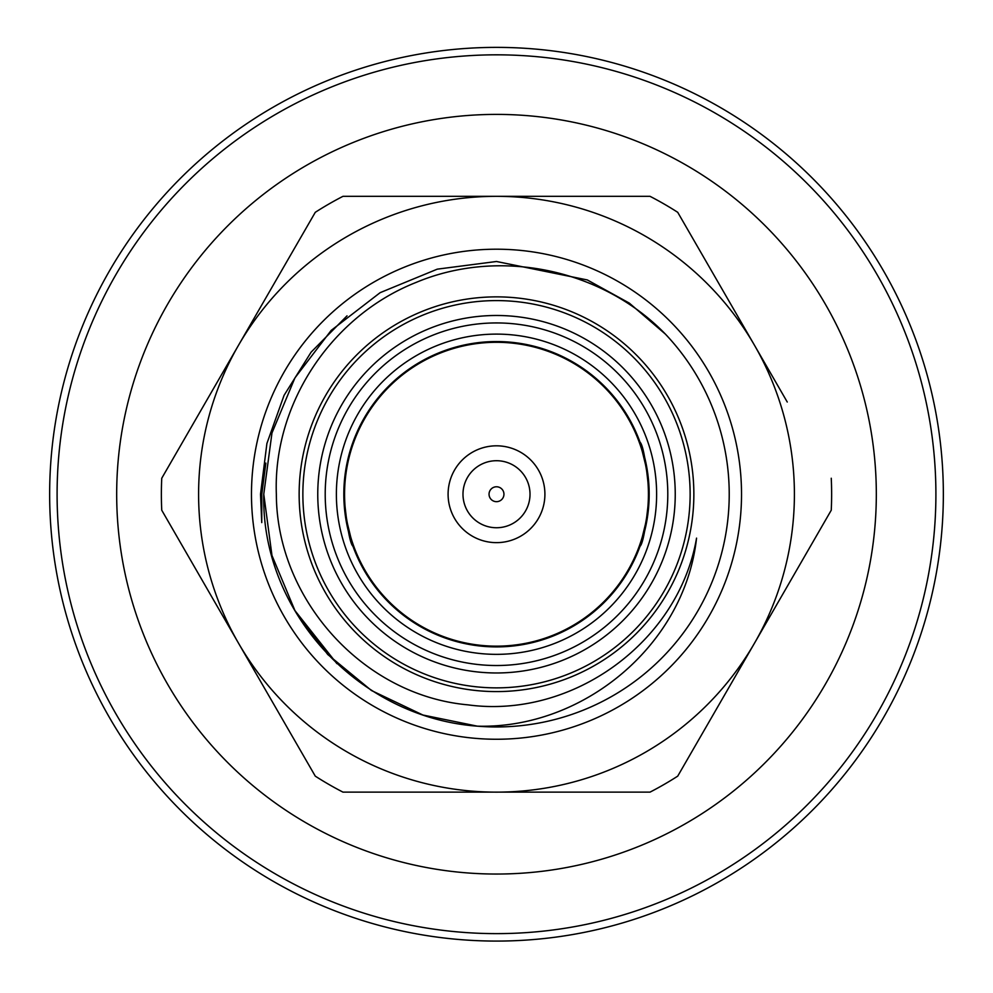 <?xml version="1.0" encoding="UTF-8"?>
<svg xmlns="http://www.w3.org/2000/svg" width="993" height="993" viewBox="0 0 993 993"><rect width="100%" height="100%" fill="white"/><g stroke="black" fill="none" stroke-linecap="round" stroke-linejoin="round"><path stroke-width="1.49" d="M49.65 494.229A446.85 446.85 0 0 1 496.5 47.379A446.85 446.85 0 0 1 943.35 494.229A446.85 446.85 0 0 1 496.5 941.079A446.85 446.85 0 0 1 49.65 494.229M935.902 494.229A439.402 439.402 0 0 0 496.5 54.826A439.402 439.402 0 0 0 57.097 494.229A439.402 439.402 0 0 0 496.5 933.631A439.402 439.402 0 0 0 935.902 494.229M343.826 494.229C346.818 525.942 349.871 543.32 352.999 546.361C349.859 543.27 346.805 525.893 343.826 494.229A152.674 152.674 0 0 1 496.5 341.555A152.674 152.674 0 0 1 649.174 494.229C646.182 525.942 643.129 543.32 640.001 546.361C643.141 543.27 646.195 525.893 649.174 494.229A152.674 152.674 0 0 1 496.5 646.902A152.674 152.674 0 0 1 343.826 494.229L345.13 514.101M352.999 546.361L345.154 514.324M640.001 546.361L647.846 514.324M647.87 514.101L649.174 494.229C646.207 462.539 643.154 445.162 640.001 442.096C643.154 445.162 646.207 462.539 649.174 494.229C646.182 462.515 643.129 445.137 640.001 442.096C643.141 445.174 646.195 462.552 649.174 494.229L647.87 474.344M665.372 334.082A232.734 232.734 0 0 1 477.385 726.168L422.906 715.022L371.456 690.52L327.715 654.474L294.946 610.596L271.97 555.484L263.766 494.229L271.97 432.96L294.946 377.861L331.178 330.408L380.133 292.674L437.292 269.153L496.5 261.494L587.335 279.952L629.314 303.113L665.372 334.082L629.314 303.113L587.335 279.952L496.5 261.494L437.292 269.153L380.133 292.674L331.178 330.408L294.946 377.861L271.97 432.96L263.766 494.229L271.97 432.96L294.946 377.861L331.178 330.408L380.133 292.674L437.292 269.153L496.5 261.494L587.335 279.952L629.314 303.113L665.372 334.082L629.314 303.113L587.335 279.952L496.5 261.494L437.292 269.153L380.133 292.674L331.178 330.408L294.946 377.861L271.97 432.96L263.766 494.229C261.022 612.52 359.193 717.567 477.385 726.168C583.723 729.098 684.835 644.718 696.552 538.119C678.641 642.111 572.316 719.069 467.951 704.856C362.954 695.497 276.613 599.064 276.352 494.229C272.914 403.369 331.91 315.588 416.117 282.422C499.529 247.431 602.304 269.029 665.372 334.082M263.766 494.229L271.97 555.484L294.946 610.596L327.715 654.474L371.456 690.52L422.906 715.022L477.385 726.168L422.906 715.022L371.456 690.52L327.715 654.474L294.946 610.596L271.97 555.484L263.766 494.229L271.97 555.484L294.946 610.596L336.925 663.647M299.141 494.229A197.359 197.359 0 0 1 496.5 296.87A197.359 197.359 0 0 1 693.859 494.229A197.359 197.359 0 0 1 496.5 691.587A197.359 197.359 0 0 1 299.141 494.229M302.865 494.229A193.635 193.635 0 0 1 496.5 300.594A193.635 193.635 0 0 1 690.135 494.229A193.635 193.635 0 0 1 496.5 687.864A193.635 193.635 0 0 1 302.865 494.229M675.24 494.229A178.74 178.74 0 0 1 496.5 672.969A178.74 178.74 0 0 1 317.76 494.229A178.74 178.74 0 0 1 496.5 315.489A178.74 178.74 0 0 1 675.24 494.229M667.793 494.229A171.292 171.292 0 0 1 496.5 665.521A171.292 171.292 0 0 1 325.207 494.229A171.292 171.292 0 0 1 496.5 322.936A171.292 171.292 0 0 1 667.793 494.229M656.621 494.229A160.121 160.121 0 0 1 496.5 654.35A160.121 160.121 0 0 1 336.379 494.229A160.121 160.121 0 0 1 496.5 334.107A160.121 160.121 0 0 1 656.621 494.229M544.077 503.166A48.409 48.409 0 0 1 487.563 541.806A48.409 48.409 0 0 1 448.923 485.292A48.409 48.409 0 0 1 505.437 446.651A48.409 48.409 0 0 1 544.077 503.166M645.822 522.281A151.929 151.929 0 0 1 468.448 643.538A151.929 151.929 0 0 1 347.178 466.176A151.929 151.929 0 0 1 524.552 344.906A151.929 151.929 0 0 1 644.047 530.436A151.929 151.929 0 0 1 460.28 641.776M483.306 463.421A33.514 33.514 0 0 1 527.308 481.034A33.514 33.514 0 0 1 509.694 525.036A33.514 33.514 0 0 1 465.692 507.423A33.514 33.514 0 0 1 483.306 463.421M493.571 487.377A7.447 7.447 0 0 1 503.352 491.299A7.447 7.447 0 0 1 499.429 501.068A7.447 7.447 0 0 1 489.648 497.158A7.447 7.447 0 0 1 493.571 487.377M851.361 629.636A379.822 379.822 0 0 0 631.908 139.355A379.822 379.822 0 0 0 141.639 358.821A379.822 379.822 0 0 0 361.092 849.089A379.822 379.822 0 0 0 851.361 629.636M251.477 494.229A245.023 245.023 0 0 1 496.5 249.206A245.023 245.023 0 0 1 741.523 494.229A245.023 245.023 0 0 1 496.5 739.251A245.023 245.023 0 0 1 251.477 494.229M347.029 315.836L311.107 352.167L284.06 395.351L266.906 443.486L260.514 494.229L261.755 522.603L261.804 494.229L265.851 463.098M787.25 402.016L754.494 345.279A297.9 297.9 0 0 1 754.494 643.179L677.722 776.141A335.137 335.137 0 0 1 650.03 792.129L620.141 792.129M831.253 478.241A335.137 335.137 0 0 1 831.253 510.216L787.188 586.54M342.97 792.129L496.5 792.129L342.97 792.129A335.137 335.137 0 0 1 315.277 776.141L238.506 643.179A297.9 297.9 0 0 1 238.506 345.279L315.277 212.316A335.137 335.137 0 0 1 342.97 196.329L496.5 196.329A297.9 297.9 0 0 1 754.494 345.279L677.722 212.316L754.494 345.279M315.277 212.316L238.506 345.279A297.9 297.9 0 0 1 496.5 196.329L650.03 196.329A335.137 335.137 0 0 1 677.722 212.316M677.722 776.141L754.494 643.179A297.9 297.9 0 0 1 238.506 643.179L161.747 510.216A335.137 335.137 0 0 1 161.747 478.241L238.506 345.279M496.5 792.129L650.03 792.129M754.494 643.179L831.253 510.216M640.001 442.096L647.846 474.12M347.178 466.176A151.929 151.929 0 0 1 532.72 346.681"/></g></svg>
